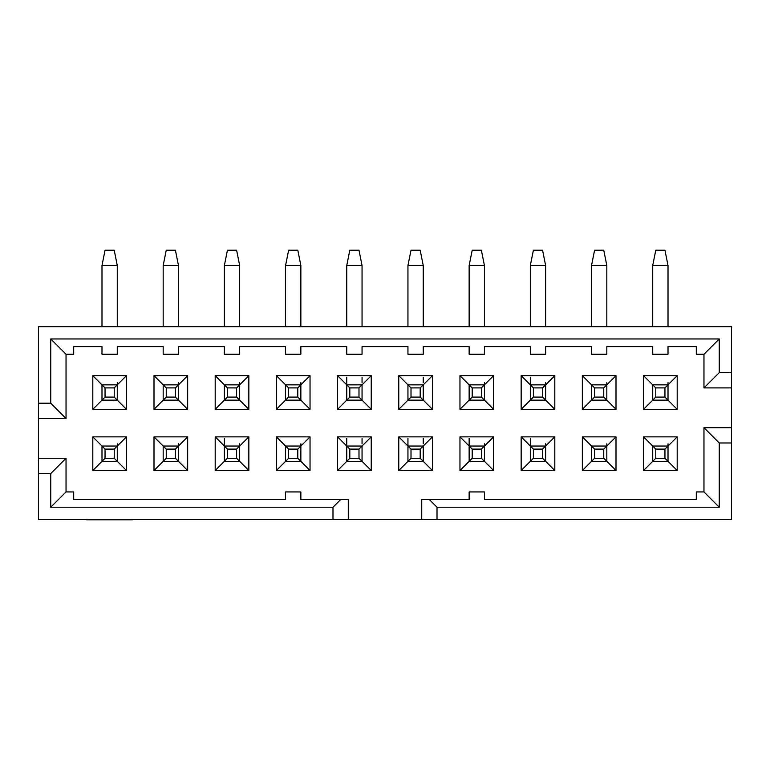 <?xml version="1.0" encoding="UTF-8"?>
<svg xmlns="http://www.w3.org/2000/svg" width="770" height="770" viewBox="0 0 770 770"><rect width="100%" height="100%" fill="white"/><g stroke="black" fill="none" stroke-linecap="round" stroke-linejoin="round"><path stroke-width="1.16" d="M703.963 387.907L703.963 354.248L703.963 387.907L719.257 372.613L719.257 338.954L703.963 354.248L696.311 354.248L696.311 346.606L668.014 346.606L668.014 354.248L652.719 354.248L652.719 346.606L606.818 346.606L606.818 354.248L591.524 354.248L591.524 346.606L545.632 346.606L545.632 354.248L530.328 354.248L530.328 346.606L484.436 346.606L484.436 354.248L469.142 354.248L469.142 346.606L423.25 346.606L423.25 354.248L407.946 354.248L407.946 346.606L362.054 346.606L362.054 354.248L346.75 354.248L346.75 346.606L300.858 346.606L300.858 354.248L285.564 354.248L285.564 346.606L239.672 346.606L239.672 354.248L224.368 354.248L224.368 346.606L178.476 346.606L178.476 354.248L163.182 354.248L163.182 346.606L117.281 346.606L117.281 354.248L101.986 354.248L101.986 346.606L73.689 346.606L73.689 354.248L66.037 354.248L66.037 418.505L38.5 418.505L38.5 458.275L38.5 403.201L50.743 403.201L50.743 338.954L719.257 338.954L719.257 372.613L703.963 387.907L731.5 387.907L703.963 387.907M703.963 491.934L703.963 427.677L731.5 427.677L703.963 427.677L719.257 442.981L731.5 442.981L731.5 427.677L731.5 519.471L731.5 442.981L719.257 442.981L703.963 427.677L703.963 491.934L719.257 507.228L719.257 442.981L719.257 507.228L437.014 507.228L437.014 519.471L731.5 519.471L348.281 519.471L421.719 519.471L421.719 499.586L429.362 499.586L437.014 507.228L719.257 507.228L703.963 491.934L696.311 491.934L703.963 491.934M731.5 372.613L719.257 372.613L731.5 372.613L731.5 387.907L731.5 326.711L731.5 372.613M731.5 387.907L731.5 427.677L731.5 387.907M484.436 400.15L493.618 409.322L493.618 375.664L484.436 384.846L484.436 400.15L469.142 400.15L472.203 397.089L472.203 387.907L469.142 384.846L484.436 384.846L469.142 384.846L469.142 400.15L484.436 400.15L484.436 384.846L481.375 387.907L493.618 375.664L493.618 409.322L459.959 409.322L459.959 375.664L493.618 375.664L459.959 375.664L472.203 387.907L481.375 387.907L481.375 397.089L484.436 400.15L481.375 397.089L472.203 397.089L469.142 400.15L469.142 384.846L459.959 375.664L459.959 409.322L493.618 409.322L484.436 400.15M484.436 461.336L493.618 470.518L493.618 436.86L484.436 446.042L484.436 461.336L469.142 461.336L472.203 458.275L472.203 449.103L469.142 446.042L484.436 446.042L469.142 446.042L469.142 461.336L484.436 461.336L484.436 446.042L481.375 449.103L493.618 436.86L493.618 470.518L459.959 470.518L459.959 436.86L493.618 436.86L459.959 436.86L472.203 449.103L481.375 449.103L481.375 458.275L484.436 461.336L481.375 458.275L472.203 458.275L469.142 461.336L469.142 446.042L459.959 436.86L459.959 470.518L493.618 470.518L484.436 461.336M530.328 384.846L521.155 375.664L521.155 409.322L530.328 400.15L521.155 409.322L554.804 409.322L545.632 400.15L554.804 409.322L554.804 375.664L521.155 375.664L530.328 384.846L545.632 384.846L554.804 375.664L545.632 384.846L545.632 400.15L530.328 400.15L530.328 384.846L530.328 400.15L533.389 397.089L533.389 387.907L530.328 384.846L533.389 387.907L542.571 387.907L545.632 384.846L530.328 384.846L530.328 377.194M530.328 446.042L521.155 436.86L521.155 470.518L530.328 461.336L521.155 470.518L554.804 470.518L545.632 461.336L554.804 470.518L554.804 436.86L521.155 436.86L530.328 446.042L545.632 446.042L554.804 436.86L545.632 446.042L545.632 461.336L530.328 461.336L530.328 446.042L530.328 461.336L533.389 458.275L533.389 449.103L530.328 446.042L533.389 449.103L542.571 449.103L545.632 446.042L530.328 446.042L530.328 438.39M591.524 384.846L582.341 375.664L582.341 409.322L591.524 400.15L582.341 409.322L616 409.322L606.818 400.15L616 409.322L616 375.664L582.341 375.664L591.524 384.846L606.818 384.846L616 375.664L606.818 384.846L606.818 400.15L591.524 400.15L591.524 384.846L591.524 400.15L594.584 397.089L594.584 387.907L591.524 384.846L594.584 387.907L603.757 387.907L606.818 384.846L591.524 384.846M591.524 446.042L582.341 436.86L582.341 470.518L591.524 461.336L582.341 470.518L616 470.518L606.818 461.336L616 470.518L616 436.86L582.341 436.86L591.524 446.042L606.818 446.042L616 436.86L606.818 446.042L606.818 461.336L591.524 461.336L591.524 446.042L591.524 461.336L594.584 458.275L594.584 449.103L591.524 446.042L594.584 449.103L603.757 449.103L606.818 446.042L591.524 446.042M652.719 384.846L643.537 375.664L643.537 409.322L652.719 400.15L643.537 409.322L677.196 409.322L668.014 400.15L677.196 409.322L677.196 375.664L643.537 375.664L652.719 384.846L668.014 384.846L677.196 375.664L668.014 384.846L668.014 400.15L652.719 400.15L652.719 384.846L652.719 400.15L655.771 397.089L655.771 387.907L652.719 384.846L655.771 387.907L664.953 387.907L668.014 384.846L652.719 384.846M652.719 446.042L643.537 436.86L643.537 470.518L652.719 461.336L643.537 470.518L677.196 470.518L668.014 461.336L677.196 470.518L677.196 436.86L643.537 436.86L652.719 446.042L668.014 446.042L677.196 436.86L668.014 446.042L668.014 461.336L652.719 461.336L652.719 446.042L652.719 461.336L655.771 458.275L655.771 449.103L652.719 446.042L655.771 449.103L664.953 449.103L668.014 446.042L652.719 446.042M696.311 499.586L696.311 491.934L696.311 499.586L484.436 499.586L484.436 491.934L469.142 491.934L469.142 499.586L429.362 499.586L469.142 499.586L469.142 491.934L484.436 491.934L484.436 499.586L696.311 499.586M472.203 397.089L481.375 397.089L481.375 387.907L472.203 387.907L472.203 397.089M484.436 382.603L484.436 384.846M484.436 326.711L484.436 265.525L469.142 265.525L469.142 326.711L469.142 265.525L484.436 265.525L484.436 326.711M472.203 250.221L469.142 265.525L472.203 250.221L481.375 250.221L472.203 250.221M484.436 265.525L481.375 250.221L484.436 265.525M472.203 458.275L481.375 458.275L481.375 449.103L472.203 449.103L472.203 458.275M484.436 443.799L484.436 446.042M469.142 438.39L469.142 446.042M545.632 400.15L545.632 384.846L542.571 387.907L542.571 397.089L545.632 400.15L542.571 397.089L533.389 397.089L530.328 400.15L545.632 400.15M533.389 397.089L542.571 397.089L542.571 387.907L533.389 387.907L533.389 397.089M545.632 382.603L545.632 384.846M545.632 326.711L545.632 265.525L530.328 265.525L530.328 326.711L530.328 265.525L545.632 265.525L545.632 326.711M533.389 250.221L530.328 265.525L533.389 250.221L542.571 250.221L533.389 250.221M545.632 265.525L542.571 250.221L545.632 265.525M545.632 461.336L545.632 446.042L542.571 449.103L542.571 458.275L545.632 461.336L542.571 458.275L533.389 458.275L530.328 461.336L545.632 461.336M533.389 458.275L542.571 458.275L542.571 449.103L533.389 449.103L533.389 458.275M545.632 443.799L545.632 446.042M606.818 400.15L606.818 384.846L603.757 387.907L603.757 397.089L606.818 400.15L603.757 397.089L594.584 397.089L591.524 400.15L606.818 400.15M594.584 397.089L603.757 397.089L603.757 387.907L594.584 387.907L594.584 397.089M606.818 382.603L606.818 384.846M606.818 326.711L606.818 265.525L591.524 265.525L591.524 326.711L591.524 265.525L606.818 265.525L606.818 326.711M594.584 250.221L591.524 265.525L594.584 250.221L603.757 250.221L594.584 250.221M606.818 265.525L603.757 250.221L606.818 265.525M606.818 461.336L606.818 446.042L603.757 449.103L603.757 458.275L606.818 461.336L603.757 458.275L594.584 458.275L591.524 461.336L606.818 461.336M594.584 458.275L603.757 458.275L603.757 449.103L594.584 449.103L594.584 458.275M606.818 443.799L606.818 446.042M668.014 400.15L668.014 384.846L664.953 387.907L664.953 397.089L668.014 400.15L664.953 397.089L655.771 397.089L652.719 400.15L668.014 400.15M655.771 397.089L664.953 397.089L664.953 387.907L655.771 387.907L655.771 397.089M668.014 382.603L668.014 384.846M668.014 326.711L668.014 265.525L652.719 265.525L652.719 326.711L652.719 265.525L668.014 265.525L668.014 326.711M655.771 250.221L652.719 265.525L655.771 250.221L664.953 250.221L655.771 250.221M668.014 265.525L664.953 250.221L668.014 265.525M668.014 461.336L668.014 446.042L664.953 449.103L664.953 458.275L668.014 461.336L664.953 458.275L655.771 458.275L652.719 461.336L668.014 461.336M655.771 458.275L664.953 458.275L664.953 449.103L655.771 449.103L655.771 458.275M668.014 443.799L668.014 446.042M38.5 326.711L731.5 326.711L38.5 326.711L38.5 403.201L38.5 326.711M643.537 470.518L643.537 436.86L677.196 436.86L677.196 470.518L643.537 470.518M643.537 409.322L643.537 375.664L677.196 375.664L677.196 409.322L643.537 409.322M582.341 470.518L582.341 436.86L616 436.86L616 470.518L582.341 470.518M582.341 409.322L582.341 375.664L616 375.664L616 409.322L582.341 409.322M521.155 409.322L521.155 375.664L554.804 375.664L554.804 409.322L521.155 409.322M521.155 470.518L521.155 436.86L554.804 436.86L554.804 470.518L521.155 470.518M371.236 375.664L371.236 409.322L337.578 409.322L337.578 375.664L371.236 375.664L362.054 384.846L371.236 375.664L337.578 375.664L337.578 409.322L371.236 409.322L371.236 375.664M398.764 409.322L398.764 375.664L432.422 375.664L432.422 409.322L398.764 409.322L407.946 400.15L398.764 409.322L432.422 409.322L432.422 375.664L398.764 375.664L398.764 409.322M337.578 470.518L337.578 436.86L371.236 436.86L371.236 470.518L337.578 470.518L346.75 461.336L337.578 470.518L371.236 470.518L371.236 436.86L337.578 436.86L337.578 470.518M398.764 470.518L398.764 436.86L432.422 436.86L432.422 470.518L398.764 470.518L407.946 461.336L398.764 470.518L432.422 470.518L432.422 436.86L398.764 436.86L398.764 470.518M248.845 375.664L248.845 409.322L215.196 409.322L215.196 375.664L248.845 375.664L239.672 384.846L248.845 375.664L215.196 375.664L215.196 409.322L248.845 409.322L248.845 375.664M248.845 436.86L248.845 470.518L215.196 470.518L215.196 436.86L248.845 436.86L239.672 446.042L248.845 436.86L215.196 436.86L215.196 470.518L248.845 470.518L248.845 436.86M92.804 409.322L92.804 375.664L126.463 375.664L126.463 409.322L92.804 409.322L101.986 400.15L92.804 409.322L126.463 409.322L126.463 375.664L92.804 375.664L92.804 409.322M92.804 470.518L92.804 436.86L126.463 436.86L126.463 470.518L92.804 470.518L101.986 461.336L92.804 470.518L126.463 470.518L126.463 436.86L92.804 436.86L92.804 470.518M154 409.322L154 375.664L187.659 375.664L187.659 409.322L154 409.322L163.182 400.15L154 409.322L187.659 409.322L187.659 375.664L154 375.664L154 409.322M154 470.518L154 436.86L187.659 436.86L187.659 470.518L154 470.518L163.182 461.336L154 470.518L187.659 470.518L187.659 436.86L154 436.86L154 470.518M276.382 409.322L276.382 375.664L310.041 375.664L310.041 409.322L276.382 409.322L285.564 400.15L276.382 409.322L310.041 409.322L310.041 375.664L276.382 375.664L276.382 409.322M276.382 470.518L276.382 436.86L310.041 436.86L310.041 470.518L276.382 470.518L285.564 461.336L276.382 470.518L310.041 470.518L310.041 436.86L276.382 436.86L276.382 470.518M469.142 400.15L459.959 409.322L469.142 400.15M469.142 461.336L459.959 470.518L469.142 461.336M300.858 491.934L300.858 499.586L348.281 499.586L348.281 519.471L132.584 519.471L348.281 519.471L348.281 499.586L300.858 499.586L300.858 491.934L285.564 491.934L300.858 491.934M86.692 519.471L38.5 519.471L38.5 458.275L66.037 458.275L66.037 491.934L73.689 491.934L73.689 499.586L285.564 499.586L285.564 491.934L285.564 499.586L73.689 499.586L73.689 491.934L66.037 491.934L50.743 507.228L332.986 507.228L340.638 499.586L332.986 507.228L332.986 519.471L332.986 507.228L50.743 507.228L50.743 473.579L38.5 473.579L38.5 519.471L86.692 519.471M362.054 400.15L371.236 409.322L362.054 400.15L346.75 400.15L337.578 409.322L346.75 400.15L346.75 384.846L337.578 375.664L346.75 384.846L362.054 384.846L362.054 400.15L362.054 384.846L358.993 387.907L358.993 397.089L362.054 400.15L358.993 397.089L349.811 397.089L346.75 400.15L362.054 400.15M407.946 384.846L398.764 375.664L407.946 384.846L423.25 384.846L432.422 375.664L423.25 384.846L423.25 400.15L432.422 409.322L423.25 400.15L407.946 400.15L407.946 384.846L407.946 400.15L411.007 397.089L411.007 387.907L407.946 384.846L411.007 387.907L420.189 387.907L423.25 384.846L407.946 384.846M346.75 446.042L337.578 436.86L346.75 446.042L362.054 446.042L371.236 436.86L362.054 446.042L362.054 461.336L371.236 470.518L362.054 461.336L346.75 461.336L346.75 446.042L346.75 461.336L349.811 458.275L349.811 449.103L346.75 446.042L349.811 449.103L358.993 449.103L362.054 446.042L346.75 446.042L346.75 438.39M407.946 446.042L398.764 436.86L407.946 446.042L423.25 446.042L432.422 436.86L423.25 446.042L423.25 461.336L432.422 470.518L423.25 461.336L407.946 461.336L407.946 446.042L407.946 461.336L411.007 458.275L411.007 449.103L407.946 446.042L411.007 449.103L420.189 449.103L423.25 446.042L407.946 446.042L407.946 438.39M239.672 400.15L248.845 409.322L239.672 400.15L224.368 400.15L215.196 409.322L224.368 400.15L224.368 384.846L215.196 375.664L224.368 384.846L239.672 384.846L239.672 400.15L239.672 384.846L236.611 387.907L236.611 397.089L239.672 400.15L236.611 397.089L227.429 397.089L224.368 400.15L239.672 400.15M239.672 461.336L248.845 470.518L239.672 461.336L224.368 461.336L215.196 470.518L224.368 461.336L224.368 446.042L215.196 436.86L224.368 446.042L239.672 446.042L239.672 461.336L239.672 446.042L236.611 449.103L236.611 458.275L239.672 461.336L236.611 458.275L227.429 458.275L224.368 461.336L239.672 461.336M101.986 384.846L92.804 375.664L101.986 384.846L117.281 384.846L126.463 375.664L117.281 384.846L117.281 400.15L126.463 409.322L117.281 400.15L101.986 400.15L101.986 384.846L101.986 400.15L105.047 397.089L105.047 387.907L101.986 384.846L105.047 387.907L114.23 387.907L117.281 384.846L101.986 384.846M101.986 446.042L92.804 436.86L101.986 446.042L117.281 446.042L126.463 436.86L117.281 446.042L117.281 461.336L126.463 470.518L117.281 461.336L101.986 461.336L101.986 446.042L101.986 461.336L105.047 458.275L105.047 449.103L101.986 446.042L105.047 449.103L114.23 449.103L117.281 446.042L101.986 446.042M163.182 384.846L154 375.664L163.182 384.846L178.476 384.846L187.659 375.664L178.476 384.846L178.476 400.15L187.659 409.322L178.476 400.15L163.182 400.15L163.182 384.846L163.182 400.15L166.243 397.089L166.243 387.907L163.182 384.846L166.243 387.907L175.416 387.907L178.476 384.846L163.182 384.846M163.182 446.042L154 436.86L163.182 446.042L178.476 446.042L187.659 436.86L178.476 446.042L178.476 461.336L187.659 470.518L178.476 461.336L163.182 461.336L163.182 446.042L163.182 461.336L166.243 458.275L166.243 449.103L163.182 446.042L166.243 449.103L175.416 449.103L178.476 446.042L163.182 446.042M285.564 384.846L276.382 375.664L285.564 384.846L300.858 384.846L310.041 375.664L300.858 384.846L300.858 400.15L310.041 409.322L300.858 400.15L285.564 400.15L285.564 384.846L285.564 400.15L288.625 397.089L288.625 387.907L285.564 384.846L288.625 387.907L297.797 387.907L300.858 384.846L285.564 384.846M285.564 446.042L276.382 436.86L285.564 446.042L300.858 446.042L310.041 436.86L300.858 446.042L300.858 461.336L310.041 470.518L300.858 461.336L285.564 461.336L285.564 446.042L285.564 461.336L288.625 458.275L288.625 449.103L285.564 446.042L288.625 449.103L297.797 449.103L300.858 446.042L285.564 446.042M50.743 338.954L66.037 354.248L73.689 354.248L73.689 346.606L101.986 346.606L101.986 354.248L117.281 354.248L117.281 346.606L163.182 346.606L163.182 354.248L178.476 354.248L178.476 346.606L224.368 346.606L224.368 354.248L239.672 354.248L239.672 346.606L285.564 346.606L285.564 354.248L300.858 354.248L300.858 346.606L346.75 346.606L346.75 354.248L362.054 354.248L362.054 346.606L407.946 346.606L407.946 354.248L423.25 354.248L423.25 346.606L469.142 346.606L469.142 354.248L484.436 354.248L484.436 346.606L530.328 346.606L530.328 354.248L545.632 354.248L545.632 346.606L591.524 346.606L591.524 354.248L606.818 354.248L606.818 346.606L652.719 346.606L652.719 354.248L668.014 354.248L668.014 346.606L696.311 346.606L696.311 354.248L703.963 354.248L719.257 338.954L50.743 338.954L50.743 403.201L66.037 418.505L66.037 354.248L50.743 338.954M86.692 519.779L132.584 519.779L86.692 519.779M437.014 519.471L437.014 507.228L429.362 499.586L421.719 499.586L421.719 519.471L437.014 519.471M38.5 418.505L66.037 418.505L50.743 403.201L38.5 403.201L38.5 418.505M38.5 473.579L50.743 473.579L66.037 458.275L38.5 458.275L38.5 473.579M66.037 458.275L50.743 473.579L50.743 507.228L66.037 491.934L66.037 458.275M346.75 384.846L346.75 400.15L349.811 397.089L349.811 387.907L346.75 384.846L349.811 387.907L358.993 387.907L362.054 384.846L346.75 384.846L346.75 377.194M423.25 400.15L423.25 384.846L420.189 387.907L420.189 397.089L423.25 400.15L420.189 397.089L411.007 397.089L407.946 400.15L423.25 400.15M362.054 461.336L362.054 446.042L358.993 449.103L358.993 458.275L362.054 461.336L358.993 458.275L349.811 458.275L346.75 461.336L362.054 461.336M423.25 461.336L423.25 446.042L420.189 449.103L420.189 458.275L423.25 461.336L420.189 458.275L411.007 458.275L407.946 461.336L423.25 461.336M224.368 384.846L224.368 400.15L227.429 397.089L227.429 387.907L224.368 384.846L227.429 387.907L236.611 387.907L239.672 384.846L224.368 384.846M224.368 446.042L224.368 461.336L227.429 458.275L227.429 449.103L224.368 446.042L227.429 449.103L236.611 449.103L239.672 446.042L224.368 446.042L224.368 438.39M117.281 400.15L117.281 384.846L114.23 387.907L114.23 397.089L117.281 400.15L114.23 397.089L105.047 397.089L101.986 400.15L117.281 400.15M117.281 461.336L117.281 446.042L114.23 449.103L114.23 458.275L117.281 461.336L114.23 458.275L105.047 458.275L101.986 461.336L117.281 461.336M178.476 400.15L178.476 384.846L175.416 387.907L175.416 397.089L178.476 400.15L175.416 397.089L166.243 397.089L163.182 400.15L178.476 400.15M178.476 461.336L178.476 446.042L175.416 449.103L175.416 458.275L178.476 461.336L175.416 458.275L166.243 458.275L163.182 461.336L178.476 461.336M300.858 400.15L300.858 384.846L297.797 387.907L297.797 397.089L300.858 400.15L297.797 397.089L288.625 397.089L285.564 400.15L300.858 400.15M300.858 461.336L300.858 446.042L297.797 449.103L297.797 458.275L300.858 461.336L297.797 458.275L288.625 458.275L285.564 461.336L300.858 461.336M349.811 387.907L349.811 397.089L358.993 397.089L358.993 387.907L349.811 387.907M411.007 387.907L411.007 397.089L420.189 397.089L420.189 387.907L411.007 387.907M349.811 449.103L349.811 458.275L358.993 458.275L358.993 449.103L349.811 449.103M411.007 449.103L411.007 458.275L420.189 458.275L420.189 449.103L411.007 449.103M227.429 397.089L236.611 397.089L236.611 387.907L227.429 387.907L227.429 397.089M227.429 458.275L236.611 458.275L236.611 449.103L227.429 449.103L227.429 458.275M105.047 397.089L114.23 397.089L114.23 387.907L105.047 387.907L105.047 397.089M105.047 458.275L114.23 458.275L114.23 449.103L105.047 449.103L105.047 458.275M166.243 397.089L175.416 397.089L175.416 387.907L166.243 387.907L166.243 397.089M166.243 458.275L175.416 458.275L175.416 449.103L166.243 449.103L166.243 458.275M288.625 397.089L297.797 397.089L297.797 387.907L288.625 387.907L288.625 397.089M288.625 458.275L297.797 458.275L297.797 449.103L288.625 449.103L288.625 458.275M423.25 382.603L423.25 377.194M362.054 382.603L362.054 377.194M300.858 382.603L300.858 384.846M300.858 443.799L300.858 446.042M239.672 382.603L239.672 384.846M239.672 443.799L239.672 446.042M239.672 326.711L239.672 265.525L224.368 265.525L224.368 326.711L224.368 265.525L239.672 265.525L239.672 326.711M178.476 382.603L178.476 384.846M178.476 443.799L178.476 446.042M178.476 326.711L178.476 265.525L163.182 265.525L163.182 326.711L163.182 265.525L178.476 265.525L178.476 326.711M117.281 382.603L117.281 384.846M117.281 443.799L117.281 446.042M117.281 326.711L117.281 265.525L101.986 265.525L101.986 326.711L101.986 265.525L117.281 265.525L117.281 326.711M423.25 443.799L423.25 438.39M407.946 265.525L407.946 326.711L407.946 265.525L423.25 265.525L407.946 265.525L411.007 250.221L407.946 265.525M423.25 326.711L423.25 265.525L423.25 326.711M362.054 443.799L362.054 438.39M346.75 265.525L346.75 326.711L346.75 265.525L362.054 265.525L346.75 265.525L349.811 250.221L346.75 265.525M362.054 326.711L362.054 265.525L362.054 326.711M300.858 326.711L300.858 265.525L285.564 265.525L285.564 326.711L285.564 265.525L300.858 265.525L300.858 326.711M227.429 250.221L224.368 265.525L227.429 250.221L236.611 250.221L227.429 250.221M239.672 265.525L236.611 250.221L239.672 265.525M166.243 250.221L163.182 265.525L166.243 250.221L175.416 250.221L166.243 250.221M178.476 265.525L175.416 250.221L178.476 265.525M105.047 250.221L101.986 265.525L105.047 250.221L114.23 250.221L105.047 250.221M117.281 265.525L114.23 250.221L117.281 265.525M423.25 265.525L420.189 250.221L411.007 250.221L420.189 250.221L423.25 265.525M362.054 265.525L358.993 250.221L349.811 250.221L358.993 250.221L362.054 265.525M288.625 250.221L285.564 265.525L288.625 250.221L297.797 250.221L288.625 250.221M300.858 265.525L297.797 250.221L300.858 265.525"/></g></svg>
